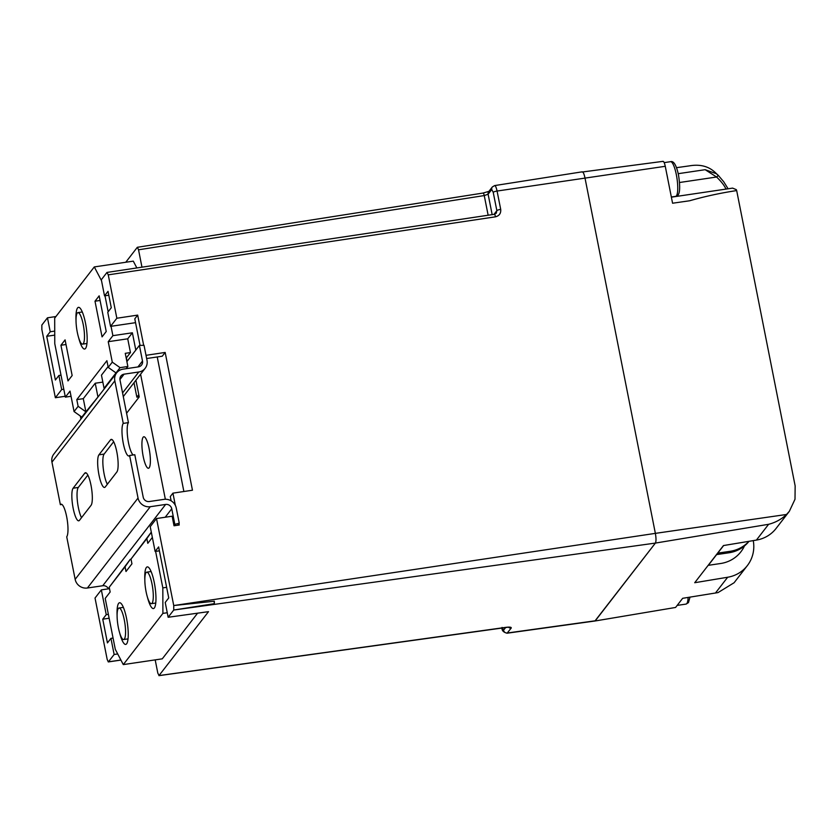 <?xml version="1.0" encoding="UTF-8"?>
<svg xmlns="http://www.w3.org/2000/svg" width="837" height="837" viewBox="0 0 837 837"><rect width="100%" height="100%" fill="white"/><g stroke="black" fill="none" stroke-linecap="round" stroke-linejoin="round"><path stroke-width="1.26" d="M78.552 337.395A21.061 4.74 -98.4 0 0 84.642 349.029A21.061 4.74 -98.4 0 0 85.489 323.103A21.061 4.74 -98.4 0 0 78.479 307.346A21.061 4.74 -98.4 0 0 76.021 320.247M119.628 632.793A21.061 4.74 -98.4 0 0 125.717 644.417A21.061 4.74 -98.4 0 0 126.565 618.501A21.061 4.74 -98.4 0 0 119.555 602.745A21.061 4.74 -98.4 0 0 117.096 615.634M147.364 596.938A21.061 4.74 -98.4 0 0 153.443 608.572A21.061 4.74 -98.4 0 0 154.29 582.646A21.061 4.74 -98.4 0 0 147.281 566.89A21.061 4.74 -98.4 0 0 144.822 579.79M127.088 361.343L126.397 357.817L130.457 352.565L125.257 353.329L127.862 366.501L126.178 368.678M138.796 394.677L136.86 397.167L139.214 396.822M136.86 397.167L134.004 382.718M155.609 551.384L162.828 587.877L162.901 613.385L123.29 664.599L115.297 649.345L105.211 598.392L110.16 591.989L109.218 587.25L130.279 559.325L131.032 559.221M130.279 559.325L125.069 566.764L126 571.504L131.943 563.814L131.011 559.074L151.298 532.154M151.319 532.227L146.852 538.589L147.793 543.328L152.344 537.438M102.836 382.101L95.23 383.231L83.292 398.663L76.795 399.615L106.906 360.695L108.224 367.391L112.284 362.139L108.235 341.695L127.726 338.807L130.457 352.565M108.078 366.616L101.465 375.164L104.07 388.326L116.008 372.904L108.224 367.391M126.586 413.248L139.235 396.895L135.929 380.228M74.064 411.563L78.123 406.311L85.897 411.825L81.838 417.077L74.064 411.563L70.015 391.109L65.359 397.136L71.04 396.288M65.359 397.136L54.761 343.63L54.687 318.133L94.299 266.919L133.292 261.144L136.818 267.882M157.23 356.96L183.878 491.507M104.991 295.785L108.161 311.782M111.039 326.304L112.89 335.668L132.382 332.791L135.803 350.075M140.585 374.212L165.349 499.25M162.828 587.877L166.636 587.323M132.382 332.791L127.726 338.807M197.584 613.186L162.273 658.834L123.29 664.599M162.901 613.385L167.264 612.736M125.069 566.764L109.218 587.25M146.852 538.589L131.011 559.074M60.934 345.252L67.996 380.919L72.149 375.541L65.087 339.874L60.934 345.252L66.008 344.509M81.838 417.077L82.528 416.972M83.292 398.663L85.897 411.825L98.525 396.299M78.123 406.311L76.795 399.615M112.284 362.139L120.068 367.652L116.008 372.904M104.07 388.326L104.761 388.232M120.068 367.652L127.862 366.501M112.89 335.668L108.235 341.695M94.299 266.919L101.507 280.657M94.999 301.215L102.062 336.882L106.226 331.504L99.164 295.838L94.999 301.215L100.074 300.462M95.23 383.231L97.835 396.393M137.917 366.941L142.499 361.019A5.304 5.053 -142.3 0 1 138.387 366.878L123.039 369.148A10.619 10.107 37.7 0 0 114.826 380.845L51.946 462.15L60.369 504.701L61.938 504.46M51.946 462.15A10.619 10.107 -142.3 0 1 53.777 454.146L116.667 372.842M173.97 525.51L174.839 524.38L179.254 523.156L176.251 508.038A10.619 10.107 37.7 0 0 164.01 499.365L149.331 501.53A5.304 5.053 -142.3 0 1 143.211 497.199L134.799 454.721L129.609 455.495L138.032 498.036A10.619 10.107 37.7 0 0 150.283 506.709L87.393 588.013A10.619 10.107 -142.3 0 1 75.152 579.34L138.032 498.036M108.454 588.819A5.304 5.053 37.7 0 0 102.742 585.743L165.632 504.439L150.283 506.709M165.632 504.439A5.304 5.053 -142.3 0 1 171.752 508.781L165.213 517.245M174.839 524.38L171.752 508.781M179.254 523.156L177.643 525.238M98.923 454.847A16.719 3.756 -98.4 0 0 98.661 473.208A16.719 3.756 -98.4 0 0 104.541 487.437A16.719 3.756 -98.4 0 0 105.274 486.956L116.866 471.974A16.719 3.756 -98.4 0 0 117.128 453.612A16.719 3.756 -98.4 0 0 111.237 439.383A16.719 3.756 -98.4 0 0 110.505 439.875L98.923 454.847L104.112 454.083A16.719 3.756 -98.4 0 0 103.181 467.695A16.719 3.756 -98.4 0 0 107.314 484.309M73.112 488.222L84.694 473.24A16.719 3.756 81.6 0 1 85.426 472.748A16.719 3.756 81.6 0 1 91.317 486.988A16.719 3.756 81.6 0 1 91.055 505.339L79.473 520.321A16.719 3.756 81.6 0 1 78.741 520.813A16.719 3.756 81.6 0 1 72.85 506.573A16.719 3.756 81.6 0 1 73.112 488.222L78.301 487.448L87.843 475.113M114.826 380.845L123.248 423.396A16.719 3.756 -98.4 0 0 122.987 441.748A16.719 3.756 -98.4 0 0 128.877 455.977A16.719 3.756 -98.4 0 0 129.609 455.495M75.152 579.34L66.719 536.799A16.719 3.756 -98.4 0 0 66.981 518.438A16.719 3.756 -98.4 0 0 61.101 504.209A16.719 3.756 -98.4 0 0 60.369 504.701M122.568 392.961L138.785 371.984A10.619 10.107 37.7 0 0 146.998 360.276L144.037 345.315L139.413 345.419L126.889 361.594M138.785 371.984L124.106 374.16A5.304 5.053 -142.3 0 0 120.005 380.008L128.438 422.622L123.248 423.396M142.499 361.019L139.413 345.419M102.742 585.743L87.393 588.013M113.654 441.737L104.112 454.083M81.513 517.684A16.719 3.756 81.6 0 1 77.381 501.06A16.719 3.756 81.6 0 1 78.301 487.448M128.438 422.622A16.719 3.756 -98.4 0 0 127.894 439.226A16.719 3.756 -98.4 0 0 133.219 454.962M77.286 332.226A15.924 3.578 -98.4 0 0 82.591 344.133A15.924 3.578 -98.4 0 0 83.229 324.536A15.924 3.578 -98.4 0 0 77.925 312.63A15.924 3.578 -98.4 0 0 77.286 332.226M118.362 627.614A15.924 3.578 -98.4 0 0 123.667 639.531A15.924 3.578 -98.4 0 0 124.305 619.935A15.924 3.578 -98.4 0 0 119 608.018A15.924 3.578 -98.4 0 0 118.362 627.614M146.098 591.769A15.924 3.578 -98.4 0 0 151.392 603.676A15.924 3.578 -98.4 0 0 152.031 584.08A15.924 3.578 -98.4 0 0 146.737 572.173A15.924 3.578 -98.4 0 0 146.098 591.769M143.179 456.364A15.924 3.578 -98.4 0 0 148.484 468.27A15.924 3.578 -98.4 0 0 149.122 448.684A15.924 3.578 -98.4 0 0 143.818 436.768A15.924 3.578 -98.4 0 0 143.179 456.364M155.19 659.88L157.816 673.136L159.093 675.564L505.966 627.342A3.369 0.753 82.1 0 1 505.82 627.436A3.369 0.753 82.1 0 1 505.653 627.384M508.791 627.112L158.936 675.658L208.507 611.659L168.153 617.277L165.224 602.462L168.729 597.932L158.632 546.917L155.127 551.457L150.221 526.682L156.509 518.542L173.74 605.549L173.751 610.037L168.153 617.277M146.653 358.529L162.252 356.217L165.171 352.44L192.458 490.22L172.924 493.15L175.351 505.381M141.955 267.108L138.534 249.803L137.404 247.281L483.095 193.044A3.369 0.764 81.1 0 1 484.246 195.565L138.534 249.803M125.759 262.263L137.258 247.386M120.926 660.09L108.297 661.931L107.178 659.41L95.031 598.036L101.34 589.876L106.247 614.651L108.371 614.337M80.938 419.034L80.342 416.01M505.966 627.342C509.817 626.903 511.564 627.143 511.219 628.064L507.076 633.211L594.94 621.012L675.585 607.453L594.94 621.012L655.392 543.087L595.295 620.782L507.4 632.992A3.369 3.212 -142.3 0 1 503.539 630.24L505.694 627.457M494.238 214.387A3.369 0.732 81.5 0 1 494.374 214.293A3.369 0.732 81.5 0 1 495.483 216.814L108.255 274.85L116.845 318.238L137.676 315.11L143.661 345.325M165.171 352.44L146.015 355.317M178.951 523.543L179.233 524.998L174.023 525.772L172.129 516.209L156.509 518.542M581.924 172.056C582.929 171.334 583.944 173.269 584.969 177.873L655.361 533.368C656.208 538.201 656.208 541.434 655.392 543.087C656.208 541.434 656.208 538.201 655.361 533.368L584.969 177.873C583.944 173.269 582.929 171.334 581.924 172.056L663.061 161.342M494.332 185.793C495.242 185.144 496.153 186.892 497.073 191.045L665.269 166.301L672.571 203.224L689.636 200.765C704.995 196.381 720.667 192.991 736.675 190.574L795.15 485.91L795.004 499.25L789.364 511.292L776.087 528.45A33.7 32.099 -142.3 0 1 756.397 540.095L723.461 545.557L694.72 582.719L727.667 577.248A33.7 32.099 37.7 0 0 747.347 565.603A33.7 32.099 37.7 0 0 753.258 540.618M108.119 483.273A15.924 3.578 -98.4 0 0 107.858 483.273A15.924 3.578 -98.4 0 0 107.084 483.849M108.255 274.85L106.99 272.423L101.329 279.746L104.52 295.859L108.025 291.328L111.279 307.754L107.764 312.285L110.557 326.367L116.845 318.238M494.008 214.345L496.854 210.662L496.268 213.205L494.374 214.293L106.99 272.423M140.051 345.399L134.788 318.845L137.676 315.11M171.135 500.819L170.288 496.561L172.924 493.15M159.407 550.819L155.127 551.457M109.501 588.673L101.34 589.876M41.86 329.548L55.368 397.732L61.676 389.561L58.893 375.478L55.388 380.019L46.726 336.296L50.23 331.766L47.468 317.798L41.85 325.059L41.86 329.548M120.894 660.016L108.444 661.826L114.135 654.482L110.944 638.369L107.439 642.9L102.742 619.181L106.247 614.651M786.518 514.473L655.361 533.368L173.74 605.549L214.345 601.217L214.356 603.665L173.751 610.037L655.392 543.087L768.617 524.297C775.47 522.55 781.444 519.275 786.518 514.473L789.364 511.292M214.199 603.697L214.262 601.228M55.368 397.732L65.192 396.278M108.8 295.231L104.52 295.859M135.542 322.674L110.557 326.367M117.714 653.948L114.135 654.482M113.058 638.056L110.944 638.369M109.134 618.24L102.742 619.181M63.8 389.257L61.676 389.561M61.007 375.164L58.893 375.478M54.74 335.114L46.726 336.296M54.729 331.096L50.23 331.766M55.922 316.543L47.468 317.798M493.223 192.332A3.369 0.691 168.8 0 1 497.073 191.045L500.704 209.365A3.369 0.691 -11.2 0 0 496.854 210.662L493.223 192.332L491.748 189.507L488.117 194.215L492.156 214.628M502.064 627.415L503.539 630.24M671.379 197.176L732.616 188.116L736.33 189.664L736.675 190.574M747.347 565.603L734.101 582.74L718.02 592.596L682.657 598.309L675.585 607.453M717.372 174.724C710.435 166.741 701.05 163.801 689.228 165.893L676.526 167.672M662.768 161.531C663.595 160.945 664.421 162.524 665.269 166.301M678.232 173.677L705.152 169.691L716.608 173.814M727.018 188.942A3.369 2.835 150.6 0 0 725.909 188.932C724.371 185.511 721.274 181.535 716.608 177.015L705.152 169.691M716.598 173.814L718.355 175.446L716.608 177.015L679.55 182.497M748.989 541.33A33.7 32.099 -142.3 0 1 728.964 552.776L730.094 551.311L717.748 553.131L723.628 545.536M730.094 551.311A33.7 32.099 37.7 0 0 748.864 541.351M728.964 552.776L716.618 554.596L708.322 565.331L720.657 563.5A33.7 32.099 37.7 0 0 740.912 551.771A33.7 32.099 37.7 0 0 744.47 545.933M666.723 173.688A17.525 3.944 81.6 0 1 667.256 176.147A17.525 3.944 81.6 0 1 667.717 178.689M678.137 604.157A17.525 3.944 81.6 0 1 677.217 605.35M124.106 374.16L119.932 379.559M84.694 473.24L86.274 473.01M112.074 439.634L110.505 439.875M495.483 216.814C499.323 215.81 501.06 213.33 500.704 209.365M488.138 215.224L484.246 195.565L488.117 194.215A3.369 3.212 37.7 0 1 488.693 191.673L492.334 186.965A3.369 3.212 37.7 0 0 491.748 189.507M511.219 628.064A3.369 3.212 -142.3 0 1 508.488 627.237M482.949 193.148A3.369 0.764 81.1 0 1 483.095 193.044L489.028 191.328M715.436 593.056L727.667 577.248M756.397 540.095L768.617 524.297M670.521 161.687C673.68 160.673 676.338 165.088 678.493 174.923C681.224 192.405 678.692 196.308 675.647 196.36A17.525 3.944 -98.4 0 0 676.359 174.797A17.525 3.944 -98.4 0 0 670.521 161.687L664.18 162.629M690.023 597.126L688.443 602.619L686.037 604.094A17.525 3.944 -98.4 0 0 688.119 597.43M145.167 368.29L123.28 396.581M86.954 343.484L82.591 344.133M128.03 638.882L123.667 639.531M155.766 603.027L151.392 603.676M492.334 186.965L494.646 185.584L582.27 171.815M151.099 571.525L146.737 572.173M123.374 607.38L119 608.018M82.298 311.981L77.925 312.63M502.001 627.593C501.677 630.428 503.372 632.301 507.076 633.211M718.355 175.446L723.702 181.744L728.096 188.785M675.647 196.36L671.347 196.998M686.037 604.094L677.175 605.402"/></g></svg>

